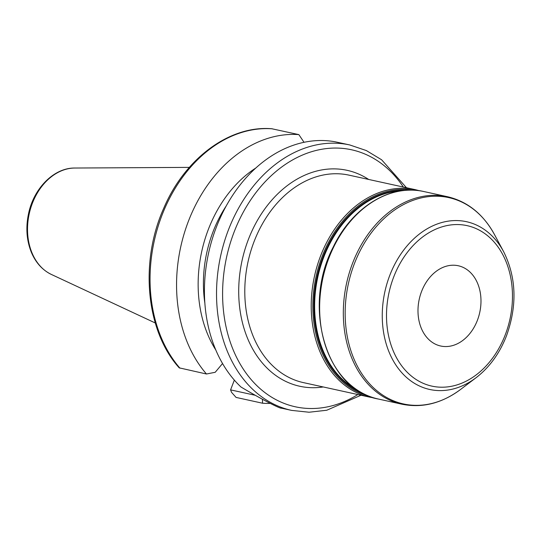 <?xml version="1.0" encoding="UTF-8"?>
<svg xmlns="http://www.w3.org/2000/svg" width="541" height="541" viewBox="0 0 541 541"><rect width="100%" height="100%" fill="white"/><g stroke="black" fill="none" stroke-linecap="round" stroke-linejoin="round"><path stroke-width="0.81" d="M421.615 291.362A41.082 30.959 -77.6 0 1 458.274 265.753A41.082 30.959 -77.6 0 1 477.358 320.4A41.082 30.959 -77.6 0 1 440.699 346.017A41.082 30.959 -77.6 0 1 421.615 291.362M281.597 408.164C280.556 409.124 260.708 398.785 240.982 387.011A135.865 102.377 102.4 0 1 216.414 227.01A135.865 102.377 102.4 0 1 335.576 141.877L349.757 144.954A135.865 102.377 102.4 0 0 224.109 242.537A135.865 102.377 102.4 0 0 272.197 403.329A135.865 102.377 102.4 0 0 291.619 410.389L309.033 412.228L326.75 410.247L361.03 395.241M271.88 128.772L298.848 134.614L304.028 142.29M298.848 134.614A135.865 102.377 102.4 0 0 188.538 220.911A135.865 102.377 102.4 0 0 206.479 374L179.206 367.846C145.942 331.065 139.49 261.993 163.788 208.143C184.907 158.364 229.803 125.005 272.096 128.772M255.447 395.322L230.581 389.878L231.548 392.34L236.072 397.419L262.574 403.228A135.865 102.377 102.4 0 0 270.142 403.41M230.581 389.878L234.348 380.107M262.574 403.228L262.419 399.292M222.554 363.525L215.203 372.289L206.479 374M255.71 168.082A116.863 88.061 102.4 0 0 215.852 350.068M226.172 206.033A109.985 82.881 102.4 0 0 204.877 303.251M368.685 179.456A110.526 83.287 102.4 0 0 248.475 239.223A110.526 83.287 102.4 0 0 323.241 386.964M369.922 397.189L303.501 382.636A106.212 80.034 -77.6 0 1 254.169 241.354A106.212 80.034 -77.6 0 1 348.952 175.135L415.373 189.681A106.212 80.034 102.4 0 0 320.597 255.9A106.212 80.034 102.4 0 0 369.922 397.189L374.169 397.96M403.315 187.037A131.551 99.131 102.4 0 0 246.27 206.926A131.551 99.131 102.4 0 0 276.512 399.948A131.551 99.131 102.4 0 0 357.865 394.545M393.753 276.85A82.158 61.904 -77.6 0 1 478.805 229.898A82.158 61.904 -77.6 0 1 505.22 334.913A82.158 61.904 -77.6 0 1 420.168 381.865A82.158 61.904 -77.6 0 1 393.753 276.85M503.718 251.842A85.891 64.724 102.4 0 0 389.831 275.227A85.891 64.724 102.4 0 0 400.536 371.268A85.891 64.724 102.4 0 0 476.161 377.645C489.477 367.366 499.58 353.435 506.477 335.86C517.324 305.591 516.405 277.587 503.718 251.842L494.542 234.679C483.302 214.162 467.613 201.502 447.481 196.714A106.212 80.034 102.4 0 0 352.698 262.933A106.212 80.034 102.4 0 0 402.031 404.222C422.325 408.279 441.869 403.343 460.655 389.398A105.637 79.601 -77.6 0 1 367.637 381.561A105.637 79.601 -77.6 0 1 354.477 263.44A105.637 79.601 -77.6 0 1 494.542 234.679M423.792 191.528C390.494 183.575 352.123 207.284 333.256 247.007C301.783 306.706 326.189 390.196 378.342 399.028A106.212 80.034 -77.6 0 1 329.009 257.746A106.212 80.034 -77.6 0 1 423.792 191.528L447.481 196.714M357.046 389.933A104.055 78.411 -77.6 0 1 323.816 257.049A104.055 78.411 -77.6 0 1 400.638 190.885M405.588 190.304A104.487 78.736 102.4 0 0 323.045 256.792A104.487 78.736 102.4 0 0 361.293 392.529M368.096 395.823A105.353 79.385 -77.6 0 1 322.138 256.414A105.353 79.385 -77.6 0 1 413.141 190.155M272.346 128.805A135.865 102.377 102.4 0 0 162.036 215.102A135.865 102.377 102.4 0 0 179.97 368.198M50.164 273.854A55.263 41.643 102.4 0 0 51.436 274.476C42.394 270.087 35.679 262.649 31.29 252.147C26.55 240.218 25.643 227.362 28.565 213.573C33.779 188.282 53.999 167.744 74.746 168.035A55.263 41.643 102.4 0 0 29.417 212.931A55.263 41.643 102.4 0 0 50.164 273.854M476.161 377.645L460.655 389.398M378.342 399.028L402.031 404.222M419.546 190.75L415.373 189.681M281.212 408.11L291.619 410.389M406.474 187.734L381.608 159.771L366.345 150.567L349.757 144.954M51.436 274.476L155.267 322.97M74.746 168.035L189.343 167.379"/></g></svg>
